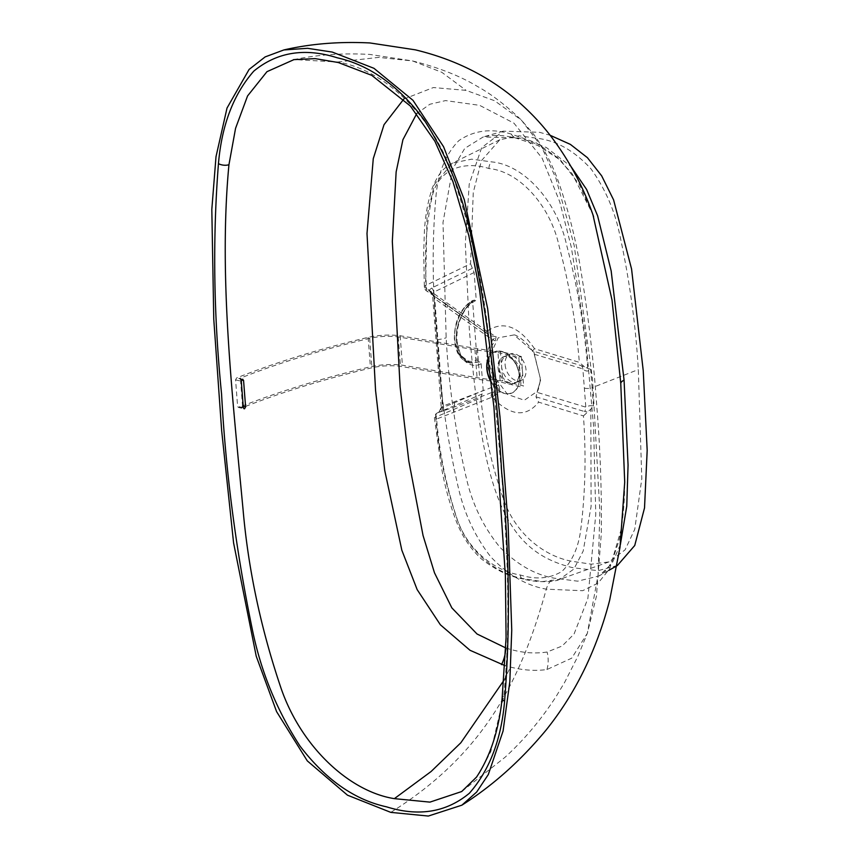<?xml version="1.0" encoding="UTF-8"?>
<svg xmlns="http://www.w3.org/2000/svg" width="859" height="859" viewBox="0 0 859 859"><rect width="100%" height="100%" fill="white"/><g stroke="black" fill="none" stroke-linecap="round" stroke-linejoin="round"><path stroke-width="0.64" stroke-dasharray="4.29 3.22" d="M479.891 361.918L468.896 362.659L459.093 354.896L454.873 340.475C452.757 325.744 463.087 303.614 473.653 300.242L472.6 301.455C462.561 304.655 452.736 325.744 454.744 339.777C454.959 354.638 467.253 365.666 477.089 359.824L472.622 301.445L473.653 300.242L475.167 300.607C464.655 303.989 454.379 326.13 456.483 340.862L460.703 355.272L470.453 363.035L479.891 361.918L481.137 363.668L483.209 390.544L482.039 394.077L438.026 412.61A5.208 5.165 -118.6 0 0 438.562 412.352L438.562 412.352A5.208 5.165 -118.6 0 0 441.236 407.596L442.546 407.757L483.209 390.544M474.125 272.528L433.655 292.2L432.528 294.412A5.208 4.231 -172.7 0 0 428.63 290.546L431.744 287.99L472.353 268.298L474.125 272.528L476.197 299.404L475.682 300.564C466.362 305.997 464.579 310.743 461.605 316.23C457.954 324.251 456.408 332.573 456.977 341.195L459.415 352.05C459.984 353.543 462.453 360.34 470.464 363.035L468.896 362.659C460.639 360.061 457.815 353.446 457.009 351.417L454.368 340.153C454.121 321.266 460.37 307.973 473.116 300.296M403.794 99.096L433.365 87.554L466.083 90.367L494.516 100.707L521.392 120.11L541.395 146.492L555.934 178.275L574.209 245.577L592.57 379.614L599.85 511.481L598.079 575.122L587.352 633.255L577.967 656.136L564.674 682.304L556.117 696.499C541.138 719.595 524.108 739.867 505.006 757.305L461.691 791.536L478.667 774.614L490.822 751.561L503.803 696.048C514.648 586.783 501.366 468.23 490.242 352.115C485.174 293.735 472.675 234.872 452.747 175.526C432.378 114.741 383.339 69.332 337.694 62.009L294.079 59.572M488.857 357.645A22.13 14.936 67.1 0 1 512.254 358.879A22.13 14.936 67.1 0 1 519.233 375.394A22.13 14.936 67.1 0 1 519.319 376.296A22.13 14.936 67.1 0 1 510.01 393.401A22.13 14.936 67.1 0 1 491.531 382.416M498.027 367.716A14.324 9.664 -112.9 0 0 514.047 383.393A14.324 9.664 -112.9 0 0 518.922 372.699A14.324 9.664 -112.9 0 0 518.868 372.108A14.324 9.664 -112.9 0 0 514.358 361.424A14.324 9.664 -112.9 0 0 502.912 357.011A14.324 9.664 -112.9 0 0 498.027 367.716M241.647 379.903L239.253 378.583C277.747 363.282 321.223 349.871 369.671 338.339A30.205 9.9 175.6 0 1 398.243 336.911L474.92 349.731A208.286 68.248 -4.4 0 0 497.962 352.555L499.09 367.265A14.324 9.664 -112.9 0 0 515.11 382.953A14.324 9.664 -112.9 0 0 519.985 372.248A14.324 9.664 -112.9 0 0 503.975 356.56A14.324 9.664 -112.9 0 0 499.09 367.265L500.228 381.987L521.123 386.958L523.603 385.916L502.698 380.934A208.286 68.248 175.6 0 1 479.666 378.11L402.42 365.193A33.845 11.092 -4.4 0 0 370.39 366.793C321.341 378.465 277.5 391.994 238.845 407.381L241.519 408.014C280.013 392.713 323.478 379.291 371.926 367.77A30.205 9.9 175.6 0 1 400.509 366.342L477.185 379.163A208.286 68.248 -4.4 0 0 500.228 381.987M593.021 215.04L579.46 184.706L559.81 159.162L536.005 142.723L511.288 134.09C491.466 128.088 473.996 130.267 458.856 140.629C445.628 154.094 437.983 172.82 435.921 196.797C431.894 242.753 432.302 290.385 437.134 339.681C439.84 388.515 446.927 437.875 458.362 487.772C464.257 513.564 475.059 536.596 490.768 556.857C508.034 574.95 526.546 585.72 546.303 589.167L582.617 590.724L598.132 583.089L609.729 568.701L621.54 528.07L624.718 482.253C624.654 502.74 622.839 521.928 619.285 539.839L612.005 561.378L608.301 567.455C605.616 571.192 602.546 574.016 599.067 575.938L577.667 581.178L554.076 578.15C535.007 574.811 516.925 564.481 499.852 547.151C484.036 527.823 473.094 505.747 467.017 480.911C455.592 432.775 448.645 385.057 446.165 337.77L442.997 222.492L452.51 169.244L464.751 148.392L483.188 136.957L520.21 138.052L546.399 147.533L570.967 166.463M337.694 62.009L378.733 57.381L412.653 60.968C438.466 67.485 460.005 75.946 477.282 86.362C491.176 94.028 505.876 105.27 521.392 120.11L534.008 134.702C544.423 149.326 552.67 165.25 558.726 182.484C568.744 211.421 576.088 240.563 580.781 269.919C588.404 316.155 593.784 362.101 596.898 407.746C600.334 450.202 601.794 492.228 601.289 533.836L596.425 596.243L587.352 633.255L571.729 658.155L546.936 669.537C535.329 671.126 523.174 670.31 510.471 667.078L505.038 665.671M497.962 352.555L518.857 357.527L521.338 356.485L500.432 351.503L501.57 366.224A14.324 9.664 -112.9 0 0 517.59 381.901A14.324 9.664 -112.9 0 0 522.465 371.195A14.324 9.664 -112.9 0 0 506.445 355.519A14.324 9.664 -112.9 0 0 501.57 366.224L502.698 380.934M505.113 364.731A14.324 9.664 -112.9 0 0 521.123 380.408A14.324 9.664 -112.9 0 0 526.009 369.703A14.324 9.664 -112.9 0 0 509.988 354.026A14.324 9.664 -112.9 0 0 505.113 364.731M432.528 294.412L434.718 298.696L487.923 336.621L493.098 339.53C483.767 353.178 484.97 368.79 496.706 386.378L500.378 391.887L498.639 384.768C491.455 375.394 488.363 365.365 489.362 354.66C490.059 349.108 492.024 344.502 495.256 340.851L496.126 336.621L486.989 331.241L426.558 288.409A5.208 1.997 177.6 0 1 424.335 286.885L424.335 286.885A5.208 1.997 177.6 0 1 425.57 285.521L470.571 263.745L473.266 192.416L481.459 160.676L499.82 139.738L519.147 135.819L540.01 138.675C558.243 141.628 575.262 151.721 591.067 168.976C605.026 188.454 614.539 210.154 619.575 234.056C629.497 279.637 635.735 324.809 638.301 369.574L641.802 478.71L634.747 529.327L625.051 549.889L609.01 561.893L591.293 564.191L572.534 561.378C546.711 557.147 516.581 536.016 503.868 500.153C491.777 465.922 484.111 431.852 480.89 397.932L435.717 417.055C438.466 451.2 445.531 485.056 456.902 518.621C468.681 553.969 498.821 574.768 524.162 578.794L542.373 581.575L559.488 579.428L573.93 568.991L583.186 551.059L591.11 506.316L590.809 409.142L593.462 405.942C590.788 405.373 588.232 405.781 585.806 407.155L537.165 392.37L535.984 396.826L538.647 402.162L583.454 415.906C586.192 454.744 585.355 492.121 580.942 528.027C578.773 546.904 572.405 561.389 561.84 571.493C549.717 578.665 535.898 579.836 520.382 575.015C496.03 571.342 466.942 550.952 456.344 516.688C445.832 484.336 439.26 451.791 436.63 419.052L492.057 397.148L500.378 391.887L492.057 392.37A5.208 3.683 68.7 0 0 492.057 397.148C510.396 416.153 525.923 417.828 538.647 402.162M495.256 340.851A2.598 1.697 40.8 0 1 493.098 339.53L496.126 336.621L491.026 335.933L487.558 333.872L434.053 295.807L428.265 290.718A5.208 1.89 -56.5 0 1 426.665 291.008A5.208 1.89 -56.5 0 1 426.558 288.409C424.206 256.712 425.935 226.765 431.744 198.59C437.338 168.45 464.236 160.526 489.072 168.568C519.394 171.338 550.436 205.677 559.166 246.34C569.442 285.328 576.174 323.993 579.342 362.348L534.534 348.711L532.451 350.891L534.234 354.219L540.247 378.11L540.086 381.525L537.165 392.37M540.644 379.861L537.251 391.371L524.334 400.23L507.497 394.421L494.269 376.543L490.468 354.574L498.156 337.845L514.058 334.924L533.868 351.986L540.644 379.861A13.014 6.002 -174.9 0 0 540.096 381.321C538.958 387.71 538.013 391.06 537.251 391.371M534.234 354.219L582.864 368.908C585.591 371.539 588.19 371.711 590.659 369.402L581.006 365.569L532.451 350.891L532.687 351.578C527.329 341.281 515.293 334.312 514.058 334.924M534.534 348.711C518.857 326.076 503.009 320.257 486.989 331.241A5.208 2.223 -52.9 0 0 487.236 333.711L487.837 334.011A5.208 2.051 -53.3 0 1 487.923 336.621M521.338 356.485L523.603 385.916M587.685 368.382C584.517 327.58 577.484 286.434 566.596 244.955C557.255 201.811 524.312 165.035 492.046 161.932L471.634 159.173L452.639 163.027L434.59 184.094L427.052 215.641L425.57 285.521A5.208 3.619 64.2 0 0 428.265 290.718L428.609 290.954A5.208 4.188 -178.9 0 1 432.517 294.701L441.236 407.596M498.639 384.768L496.706 386.378L491.831 387.388L442.986 406.092L441.204 407.531A5.208 5.197 -124.4 0 1 438.96 412.116L441.182 407.456M617.396 565.49L598.089 570.666L573.028 567.756C506.821 551.703 482.822 499.143 469.315 329.308L465.331 243.698L469.229 184.041L481.663 147.641L503.299 131.148L539.516 132.297L550.136 135.282M620.359 544.606L612.145 563.279L599.067 575.938L608.752 570.419M505.768 647.944C520.082 652.69 533.858 654.053 547.108 652.013L562.108 646.032L574.037 634.071L587.878 598.476L595.77 514.38L593.58 426.515L585.677 337.222L571.289 247.081L559.767 201.876L542.126 158.185L513.94 123.159L479.644 105.346L445.542 100.589L429.865 104.25L416.744 113.613M491.573 382.824A22.388 15.108 -112.9 0 0 510.203 393.615A22.388 15.108 -112.9 0 0 519.502 376.339A22.388 15.108 -112.9 0 0 512.189 358.504A22.388 15.108 -112.9 0 0 488.814 357.226M524.162 578.794A5.208 3.447 -76.6 0 1 522.734 578.891C509.258 576.604 495.396 569.871 481.158 558.715C469.884 548.139 461.38 535.093 455.635 519.577C448.86 501.312 443.953 482.779 440.892 463.967L434.461 418.161A5.208 5.208 0 0 1 437.596 412.792L438.96 412.116A5.208 5.197 -124.4 0 1 437.972 412.642L437.671 412.76A5.208 3.694 67 0 0 437.596 412.792A5.208 3.694 67 0 0 435.717 417.055A5.208 1.417 -6.4 0 0 434.461 418.161L434.461 418.161A5.208 1.417 -6.4 0 0 436.63 419.052A5.208 3.339 68.6 0 1 437.671 412.76L454.121 407.177L492.057 392.37A5.208 3.554 67.1 0 0 491.831 387.388M583.454 415.906L590.809 409.142M584.474 366.836L579.342 362.348M581.006 365.569A5.208 3.941 109.2 0 1 582.864 368.908L585.806 407.155A5.208 3.93 109.2 0 1 584.539 411.536L587.953 412.041M535.984 396.826L584.539 411.536M472.353 268.298L470.571 263.745M499.82 139.738L452.639 163.027C445.284 167.215 439.497 170.716 432.324 187.992C427.567 202.316 424.883 217.757 424.292 234.303L423.702 252.782L424.335 286.885A5.208 5.208 0 0 0 426.665 291.008L446.476 304.376A5.208 1.986 -55.5 0 1 446.315 301.831M447.217 307.329A5.208 2.158 124.8 0 0 446.991 304.623A5.208 2.158 124.8 0 0 446.723 304.494A5.208 1.986 -55.5 0 1 446.476 304.376L486.699 333.303A5.208 2.223 -53 0 1 486.452 330.833M487.01 333.464A5.208 2.223 -53 0 1 486.699 333.303L487.236 333.711A5.208 2.223 -52.9 0 0 487.558 333.872A5.208 2.051 -53.3 0 1 487.837 334.011L487.289 333.603A5.208 2.051 126.7 0 0 487.01 333.464M491.391 387.581A5.208 3.554 67.2 0 1 491.616 392.542A5.208 3.672 68.7 0 0 491.627 397.32M454.014 402.162A5.208 3.543 70.1 0 1 454.121 407.177A5.208 3.436 68.6 0 0 454.304 412.041M480.89 397.932L482.039 394.077M441.236 411.354A5.208 3.694 -112.9 0 0 442.546 407.757L433.655 292.2A5.208 3.629 -115.9 0 0 431.744 287.99M442.943 411.354A5.208 3.543 70.5 0 0 442.986 406.092L434.718 298.696A5.208 2.169 124.5 0 0 434.482 295.968L434.482 295.968A5.208 2.169 124.5 0 0 434.053 295.807M477.11 359.814L478.366 361.564L477.089 359.824M500.432 351.503A208.286 68.248 175.6 0 1 477.411 348.679L400.154 335.762A33.845 11.092 -4.4 0 0 368.124 337.362C319.076 349.033 275.234 362.562 236.59 377.949L235.57 379.861L237.61 406.339L238.34 407.424L244.074 408.787M240.499 379.624L242.528 406.114L243.226 406.275M518.857 357.527L521.123 386.958M474.92 349.731L477.185 379.163M477.411 348.679L479.666 378.11M242.829 379.281L236.59 377.949M241.519 408.014L242.528 406.114M481.137 363.668C470.324 370.025 456.848 357.892 456.612 341.56C454.4 326.13 465.159 302.98 476.197 299.404M502.15 697.991A7.806 3.747 -172.8 0 1 503.803 696.048M390.802 812.378C485.84 752.817 521.499 678.32 546.303 589.167A15.623 10.329 103.4 0 1 554.076 578.15M504.008 680.21L510.471 667.078M293.467 59.679C317.261 54.718 342.698 52.957 369.789 54.428L412.653 60.968L441.816 72.306L466.083 90.367M540.086 381.525A13.014 6.002 -174.9 0 1 540.096 381.321L540.247 378.11M489.362 354.66A13.014 5.938 5.4 0 0 490.468 354.574M489.072 168.568A5.208 3.447 -76.6 0 1 492.046 161.932M546.936 669.537A26.038 19.005 78.9 0 0 547.108 652.013M511.288 134.09A15.623 10.329 103.4 0 0 516.388 138.202L516.388 138.202A15.623 10.329 103.4 0 0 520.21 138.052M437.134 339.681A15.623 5.122 -4.4 0 0 446.165 337.77M593.462 405.942L592.13 387.699L638.301 369.574M584.421 388.064A5.208 1.707 175.6 0 0 592.13 387.699L590.659 369.402M609.01 561.893L559.488 579.428C554.173 582.52 534.631 582.488 522.734 578.891A5.208 3.447 -76.6 0 1 520.382 575.015M487.375 336.213A5.208 2.051 126.7 0 0 487.289 333.603L432.528 294.981M235.57 379.861L241.293 381.224M243.333 407.714L237.61 406.339M398.243 336.911L400.509 366.342M400.154 335.762L402.42 365.193M368.124 337.362L370.39 366.793M369.671 338.339L371.926 367.77M515.11 382.953L514.047 383.393M521.123 380.408L517.59 381.901M509.988 354.026L506.445 355.519M503.299 131.148L483.188 136.957C492.722 134.562 503.782 134.97 516.388 138.202L537.745 145.439L558.49 158.829L572.083 173.625L592.624 213.934M503.975 356.56L502.912 357.011M514.358 361.424L512.254 358.879M518.868 372.108L519.233 375.394"/><path stroke-width="1.29" d="M294.079 59.572L266.966 71.673L247.564 95.94L235.57 128.302L228.945 164.713C218.594 274.182 232.07 392.67 243.033 509.28C248.154 568.39 260.61 627.392 280.388 686.287C300.306 746.246 349.216 791.611 394.378 798.645L429.94 802.123L461.691 791.536L476.509 777.137C490.478 756.006 499.025 729.624 502.15 697.991L502.15 697.991A7.806 3.747 -172.8 0 0 504.587 701.212C501.259 739.599 489.512 770.276 469.358 793.265C446.283 812.335 418.687 816.855 386.55 806.837C354.499 799.847 325.668 779.618 300.059 746.149C277.296 711.145 261.555 673.08 252.847 631.966C236.171 551.8 225.756 472.536 221.579 394.195C213.623 314.92 212.581 238.072 218.454 163.65C221.74 125.081 233.53 94.232 253.802 71.125C277.113 51.98 304.956 47.546 337.319 57.821C369.66 65.08 398.576 85.728 424.056 119.766C446.68 155.275 462.292 193.737 470.893 235.151C487.171 314.673 497.415 393.497 501.613 471.645C509.516 550.479 510.514 627.006 504.587 701.212M491.531 382.416A22.13 14.936 67.1 0 1 487.021 368.597A22.13 14.936 67.1 0 1 488.857 357.645M332.293 52.077L307.554 48.308L283.857 49.951L265.141 56.909L249.11 69.429L227.023 108.041L216.006 156.682L211.819 209.413L213.762 319.097L221.654 430.563L233.584 542.899L256.229 656.212L276.598 711.639L307.307 760.891L347.498 795.187L390.802 812.378L428.319 816.05L461.863 805.184L476.638 792.073L488.288 774.582L503.073 731.052L509.817 681.799L511.749 630.13L508.099 524.054L499.959 416.733L487.654 308.553L464.279 199.599L443.545 146.685L412.964 100.299L373.955 68.312L332.293 52.077M505.038 665.671L470.013 650.284L440.377 624.794L417.163 589.618L401.84 550.232L384.746 470.485L375.576 390.652L366.997 233.508L373.268 158.657L384.027 124.695L403.794 99.096M242.829 379.281L241.293 381.224L243.333 407.714L244.074 408.787M243.226 406.275L245.599 406.844L244.579 408.744M245.599 406.844L243.559 380.354L241.647 379.903M242.324 379.313L243.559 380.354M550.136 135.282L570.397 144.398L587.416 157.669L601.665 175.848L613.594 199.889L631.569 269.007L643.241 370.755L647.181 450.384L644.518 507.948L634.737 545.497L617.396 565.49L608.752 570.419M570.967 166.463L586.611 189.463L597.596 215.749L611.168 270.929L624.064 380.15L628.069 465.084L626.759 506.198L620.359 544.606M624.718 482.253L620.767 383.447L612.016 300.027L593.021 215.04M416.744 113.613L402.925 139.695L396.139 171.94L392.327 241.4L400.101 386.915L408.82 461.09L423.047 535.501L434.471 572.792L451.845 607.882L477.035 633.996L505.822 647.954M488.814 357.226A22.388 15.108 -112.9 0 0 491.573 382.824M218.454 163.65A7.806 3.747 7.1 0 0 228.945 164.713M394.378 798.645L431.068 771.532L460.843 742.777L504.008 680.21M505.768 647.944A26.038 16.686 -72.7 0 1 501.495 664.641M624.064 380.15A15.623 5.122 -4.4 0 0 620.767 383.447M293.574 59.658L315.178 58.627L338.263 62.514L371.764 75.356L410.344 106.001L434.901 141.273L452.951 181.689L468.799 235.527L479.537 289.719L493.936 407.263L505.371 575.347L506.08 637.679L502.15 697.991M283.857 49.951C310.582 43.766 339.262 41.425 369.907 42.95L415.305 49.833C454.776 59.357 488.664 76.236 516.968 100.482C529.896 111.627 541.299 123.675 551.188 136.645C569.785 161.32 583.916 187.992 593.58 216.651M461.863 805.184C492.465 785.888 520.522 760.881 546.023 730.15C563.096 708.9 577.409 685.385 588.963 659.615C597.51 640.427 604.414 620.585 609.686 600.087L620.026 547.14L624.729 481.899M593.301 215.845L592.624 213.934"/></g></svg>
